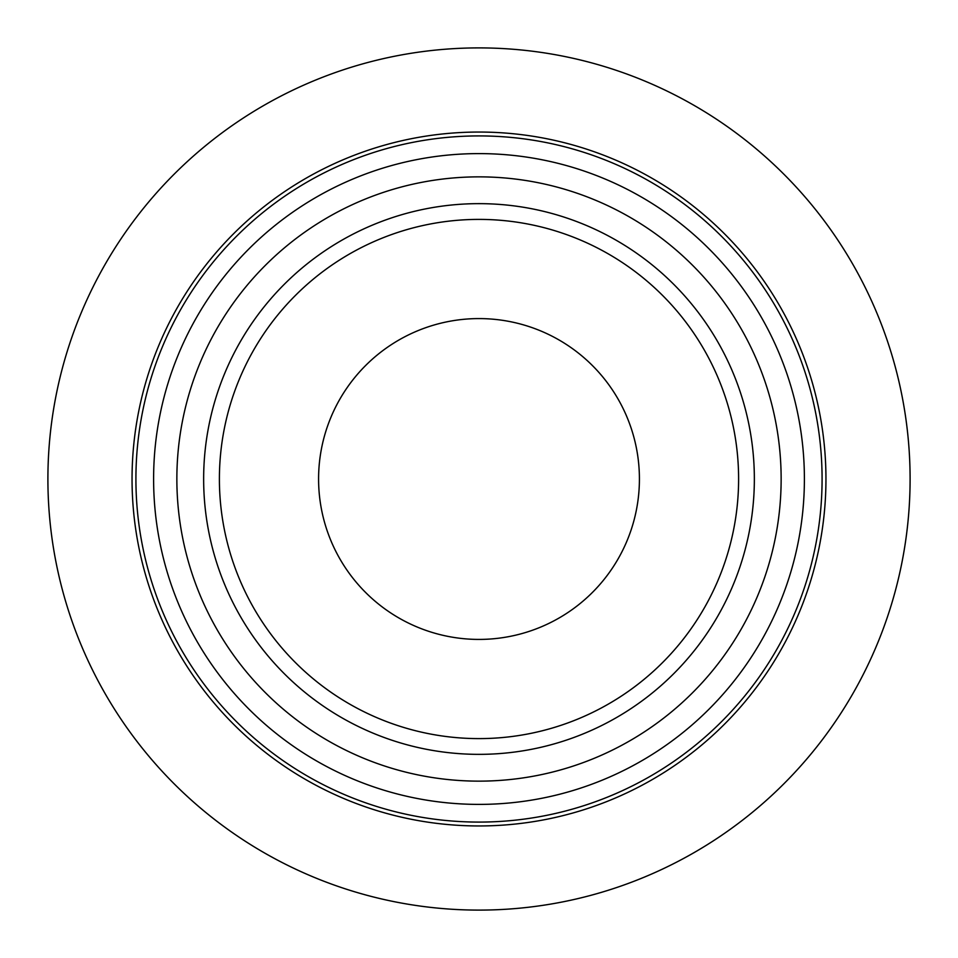 <?xml version="1.0" encoding="UTF-8"?>
<svg xmlns="http://www.w3.org/2000/svg" width="958" height="958" viewBox="0 0 958 958"><rect width="100%" height="100%" fill="white"/><g stroke="black" fill="none" stroke-linecap="round" stroke-linejoin="round"><path stroke-width="1.44" d="M639.417 479A160.417 160.417 0 0 1 479 639.417A160.417 160.417 0 0 1 318.583 479A160.417 160.417 0 0 1 479 318.583A160.417 160.417 0 0 1 639.417 479M738.606 479A259.606 259.606 0 0 1 479 738.606A259.606 259.606 0 0 1 219.394 479A259.606 259.606 0 0 1 479 219.394A259.606 259.606 0 0 1 738.606 479M203.647 479A275.353 275.353 0 0 1 479 203.647A275.353 275.353 0 0 1 754.353 479A275.353 275.353 0 0 1 479 754.353A275.353 275.353 0 0 1 203.647 479M176.859 479A302.141 302.141 0 0 1 479 176.859A302.141 302.141 0 0 1 781.141 479A302.141 302.141 0 0 1 479 781.141A302.141 302.141 0 0 1 176.859 479M804.397 479A325.397 325.397 0 0 1 479 804.397A325.397 325.397 0 0 1 153.603 479A325.397 325.397 0 0 1 479 153.603A325.397 325.397 0 0 1 804.397 479M910.1 479A431.1 431.1 0 0 1 479 910.1A431.1 431.1 0 0 1 47.9 479A431.1 431.1 0 0 1 479 47.9A431.1 431.1 0 0 1 910.1 479M822.084 479A343.084 343.084 0 0 1 479 822.084A343.084 343.084 0 0 1 135.916 479A343.084 343.084 0 0 1 479 135.916A343.084 343.084 0 0 1 822.084 479M132.048 479A346.952 346.952 0 0 1 479 132.048A346.952 346.952 0 0 1 825.952 479A346.952 346.952 0 0 1 479 825.952A346.952 346.952 0 0 1 132.048 479"/></g></svg>
